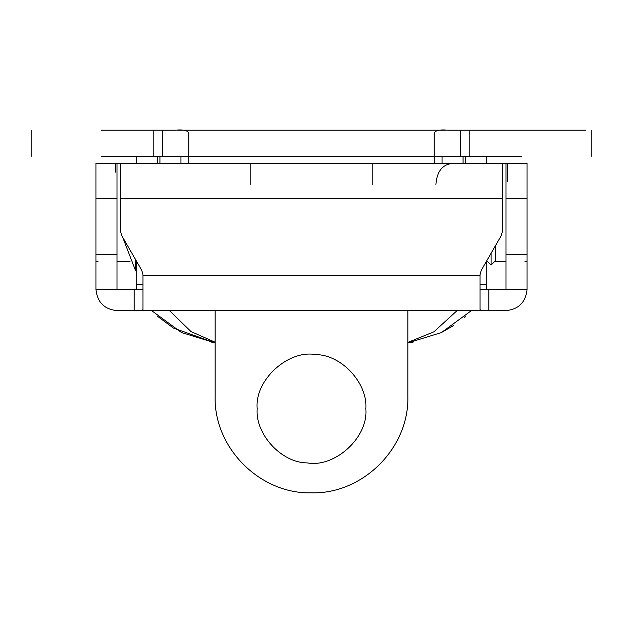 <?xml version="1.0" encoding="UTF-8"?>
<svg xmlns="http://www.w3.org/2000/svg" width="623" height="623" viewBox="0 0 623 623"><rect width="100%" height="100%" fill="white"/><g stroke="black" fill="none" stroke-linecap="round" stroke-linejoin="round"><path stroke-width="0.93" d="M365.818 408.743C367.882 383.682 341.918 354.682 315.76 354.596C288.231 349.534 254.48 379.968 257.182 408.743C255.119 433.81 281.082 462.811 307.24 462.897C334.769 467.959 368.52 437.517 365.818 408.743M215.13 310.62L215.13 396.477C213.798 447.976 260.001 494.179 311.5 492.855C362.999 494.179 409.202 447.976 407.87 396.477L407.87 310.62M215.13 396.477C213.798 447.976 260.001 494.179 311.5 492.855C362.999 494.179 409.202 447.976 407.87 396.477M159.94 163.436L159.94 156.428M180.966 163.436L180.966 156.428M442.034 163.436L442.034 156.428M463.06 163.436L463.06 156.428M122.645 237.223L135.409 270.32L135.409 259.339M491.103 253.257L491.103 265.063L495.48 260.687L495.48 245.664M136.281 260.842L136.281 284.337L136.951 289.594L136.297 285.061M136.281 156.428L136.281 163.436M157.308 316.11L173.373 328.056L215.13 342.907L181.495 332.542L151.63 310.62M169.503 310.62L190.988 331.576L215.13 342.229M142.94 284.337L136.281 284.337M157.308 156.428L157.308 163.436M486.703 285.061L486.049 289.594L486.719 284.337L480.06 284.337M407.87 342.409L433.849 331.857L457.072 310.62M465.693 156.428L465.693 163.436M471.37 310.62L441.427 332.581L407.87 342.907L413.913 341.902M441.481 332.55L453.746 325.416M464.306 317.333L465.685 316.118M486.719 260.835L491.103 265.063L486.719 260.835L486.719 284.337M486.719 156.428L486.719 163.436M101.238 156.428L158.008 156.428M521.763 156.428L464.922 156.428M521.763 130.145L585.643 130.145L469.197 130.145L469.197 156.428L460.436 156.428L460.436 130.145L447.291 130.145C439.067 129.42 434.683 130.596 434.153 133.672L434.153 163.436M460.436 156.428L162.564 156.428L162.564 130.145L175.709 130.145C183.925 129.42 188.302 130.589 188.847 133.672L188.847 163.436M177.018 130.145L445.982 130.145L177.018 130.145M101.238 130.145L162.564 130.145M153.803 130.145L153.803 156.428L162.564 156.428M469.197 130.145L460.436 130.145M452.01 163.436C442.229 164.69 436.863 171.699 435.905 184.463M250.173 184.463L250.173 163.436M372.827 184.463L372.827 163.436M142.94 288.87L142.208 289.594L95.981 289.594C97.32 302.28 104.329 309.288 117.007 310.62C104.329 309.288 97.32 302.28 95.981 289.594L95.981 163.436L117.007 163.436L117.007 289.594M134.179 289.594L134.179 310.62C139.529 310.861 142.449 310.488 142.94 309.514L142.94 274.72L141.764 270.343L121.687 235.564L120.512 231.18L120.512 163.436L527.019 163.436L527.019 289.594C525.68 302.28 518.671 309.288 505.993 310.62C518.671 309.288 525.68 302.28 527.019 289.594L480.792 289.594L480.06 288.87M502.488 163.436L502.488 231.18L501.313 235.564L481.236 270.343L480.06 274.72L480.06 309.514C480.535 310.488 483.456 310.861 488.821 310.62L505.993 310.62M117.007 163.436L133.322 163.436M134.179 310.62L117.007 310.62M487.957 310.62L135.035 310.62L487.957 310.62M115.255 163.436L115.255 172.197M98.029 261.559L95.981 261.559M129.981 261.559L117.007 261.559M505.993 163.436L505.993 289.594M507.745 181.838L507.745 163.436M495.394 261.559L505.993 261.559M524.971 261.559L527.019 261.559M502.488 198.48L120.512 198.48M488.821 289.594L488.821 310.62M142.94 275.576L480.06 275.576M117.007 254.55L95.981 254.55M117.007 198.48L95.981 198.48M505.993 254.55L527.019 254.55M505.993 198.48L527.019 198.48M135.409 270.32L136.281 270.32M211.843 342.409L215.13 342.907M407.87 342.907L412.909 342.097M31.15 130.145L31.15 156.428M591.85 130.145L591.85 156.428"/></g></svg>
